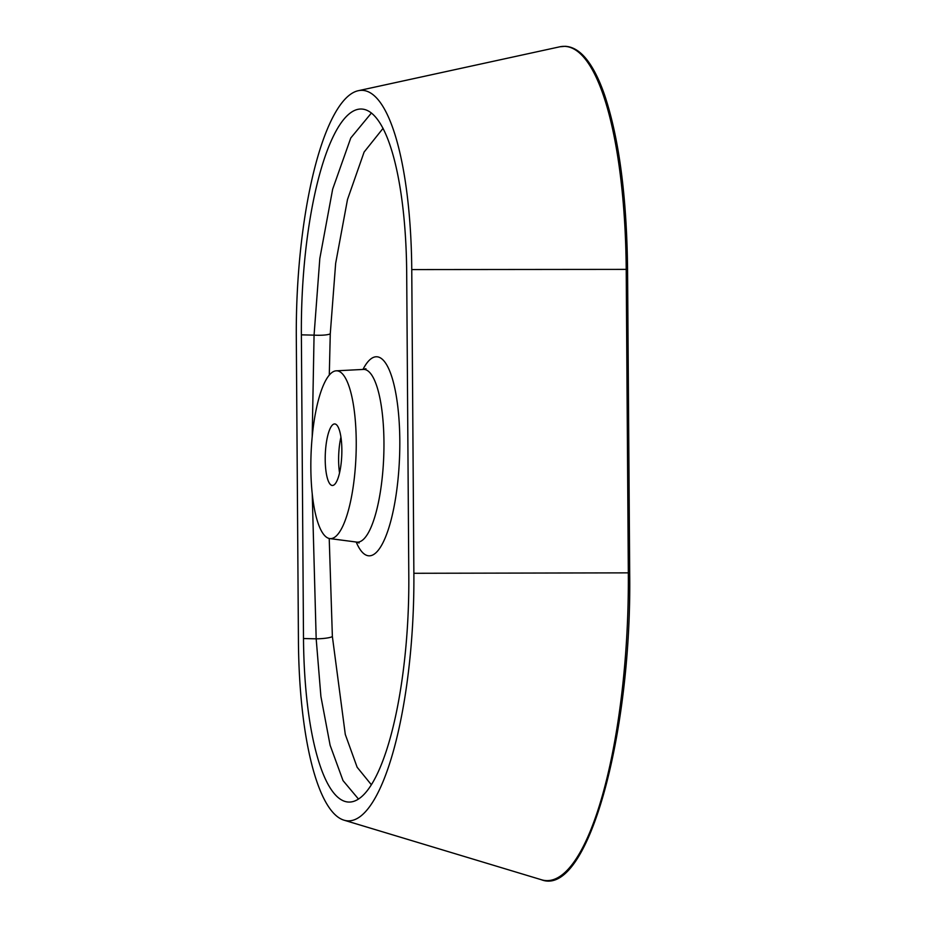 <?xml version="1.0" encoding="UTF-8"?>
<svg xmlns="http://www.w3.org/2000/svg" width="926" height="926" viewBox="0 0 926 926"><rect width="100%" height="100%" fill="white"/><g stroke="black" fill="none" stroke-linecap="round" stroke-linejoin="round"><path stroke-width="1.39" d="M339.541 472.862A30.79 8.241 92.2 0 1 338.615 460.164A30.79 8.241 92.2 0 1 340.942 437.084M325.211 459.632A30.79 8.241 92.2 0 1 334.749 423.946A30.79 8.241 92.2 0 1 341.856 449.793A30.79 8.241 92.2 0 1 332.33 485.479A30.79 8.241 92.2 0 1 325.211 459.632M356.232 441.297A83.965 22.479 -87.8 0 0 336.288 370.817A83.965 22.479 -87.8 0 0 310.847 468.128A83.965 22.479 -87.8 0 0 329.702 538.562A83.965 22.479 -87.8 0 0 356.232 441.297M329.216 538.481L332.376 636.532L345.294 734.457L357.135 767.237L371.28 784.646M301.378 334.842A194.807 52.157 92.2 0 1 362.946 109.164A194.807 52.157 92.2 0 1 406.688 272.58L408.806 576.273A194.807 52.157 92.2 0 1 349.785 802.055A194.807 52.157 92.2 0 1 303.496 638.535L301.378 334.842L314.064 335.143L319.817 258.493L332.665 189.159L350.78 137.974L371.43 112.984M411.757 269.582L413.876 573.287A213.559 57.169 92.2 0 1 343.835 820.123A213.559 57.169 92.2 0 1 298.438 641.533L296.308 337.84A213.559 57.169 92.2 0 1 358.431 90.679A213.559 57.169 92.2 0 1 411.757 269.582L627.562 269.385L629.634 573.02M383.075 128.32L364.115 152.049L347.493 199.518L335.652 263.378L330.269 333.777L329.286 375.157M358.431 798.988L343.025 780.606L330.119 745.28L320.905 696.468L316.183 638.836L312.247 494.229M362.969 369.439A99.638 26.669 92.2 0 1 399.812 440.336A99.638 26.669 92.2 0 1 384.938 538.469A99.638 26.669 92.2 0 1 356.197 542.023M329.702 538.562L356.649 542.08A86.419 23.138 -87.8 0 0 383.954 441.968A86.419 23.138 -87.8 0 0 363.42 369.416L365.955 368.71M343.835 820.123L541.27 879.7A265.461 71.07 -87.8 0 0 628.326 572.858L629.634 573.136M413.876 573.287L628.326 572.858L626.207 269.165A265.461 71.07 -87.8 0 0 559.929 46.775L565.219 46.3C573.819 46.775 581.76 52.215 589.04 62.609C594.735 70.723 599.932 81.546 604.609 95.054C619.1 138.53 626.763 196.636 627.562 269.385L629.692 573.078C631.914 735.313 587.362 898.104 541.27 879.7M303.496 638.535L316.183 638.836A13.994 2.211 -2.3 0 0 332.376 636.532M312.201 436.887L314.064 335.143A13.994 2.384 -178.5 0 0 330.269 333.777M336.288 370.817L363.42 369.416M358.431 90.679L559.929 46.775M359.103 542.995L356.649 542.08"/></g></svg>
